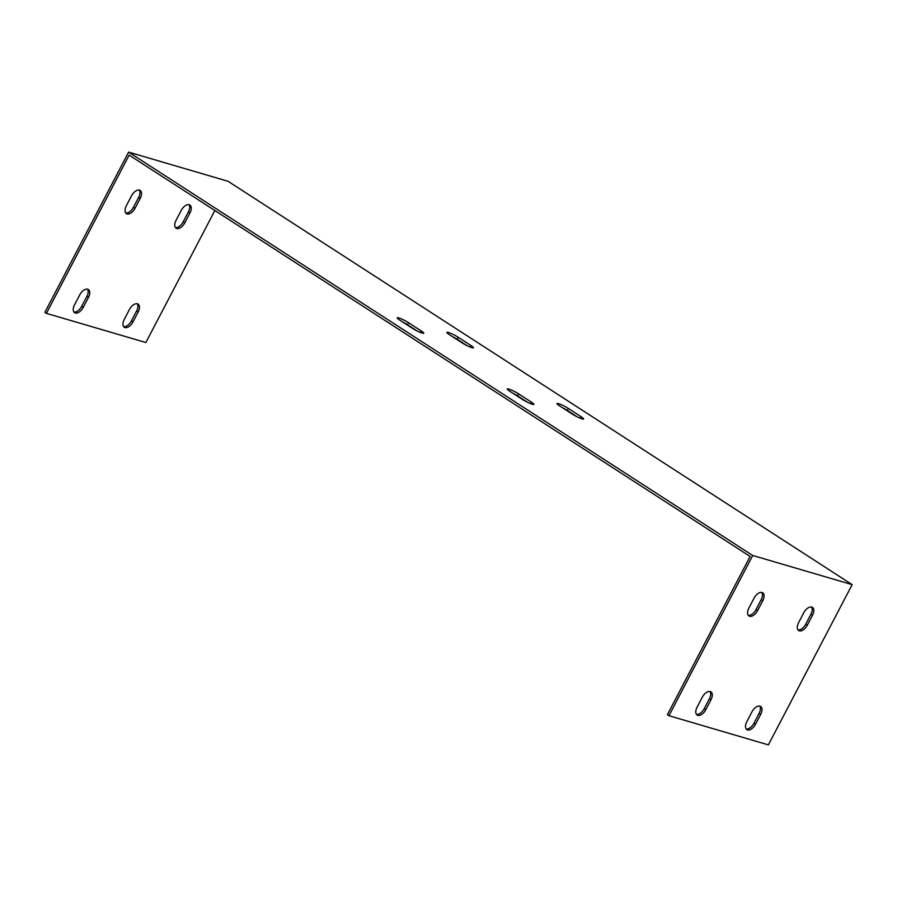<?xml version="1.0" encoding="UTF-8"?>
<svg xmlns="http://www.w3.org/2000/svg" width="897" height="897" viewBox="0 0 897 897"><rect width="100%" height="100%" fill="white"/><g stroke="black" fill="none" stroke-linecap="round" stroke-linejoin="round"><path stroke-width="1.35" d="M214.865 210.515L145.852 342.531L46.42 313.367L129.157 155.114L750.105 556.454L667.379 714.707L668.949 715.716L752.718 555.49L128.619 152.12L228.051 181.284L852.15 584.642L752.718 555.49M79.743 294.878A7.894 4.407 -57.1 0 1 88.377 289.518A7.894 4.407 -57.1 0 1 88.444 297.423L83.264 307.335A7.894 4.407 -57.1 0 1 74.63 312.694A7.894 4.407 -57.1 0 1 74.563 304.778L79.743 294.878M129.46 309.454A7.894 4.407 -57.1 0 1 138.093 304.094A7.894 4.407 -57.1 0 1 138.16 312.01L132.98 321.911A7.894 4.407 -57.1 0 1 124.347 327.27A7.894 4.407 -57.1 0 1 124.279 319.366L129.46 309.454M181.25 210.391A7.894 4.407 -57.1 0 1 189.895 205.032A7.894 4.407 -57.1 0 1 189.951 212.937L184.771 222.848A7.894 4.407 -57.1 0 1 176.137 228.208A7.894 4.407 -57.1 0 1 176.07 220.292L181.25 210.391M131.534 195.804A7.894 4.407 -57.1 0 1 140.179 190.444A7.894 4.407 -57.1 0 1 140.235 198.36L135.055 208.261A7.894 4.407 -57.1 0 1 126.421 213.621A7.894 4.407 -57.1 0 1 126.354 205.716L131.534 195.804M527.503 402.271L517.603 395.869A7.894 1.065 27.6 0 0 512.624 393.077M577.22 416.847L567.319 410.445A7.894 1.065 27.6 0 0 562.341 407.653M467.102 345.681L457.212 339.279A7.894 1.065 27.6 0 0 452.223 336.487M417.385 331.094L407.485 324.703A7.894 1.065 27.6 0 0 402.506 321.9M531.226 402.024A7.894 1.065 -152.4 0 1 533.872 404.401A7.894 1.065 -152.4 0 1 529.712 403.291A7.894 1.065 -152.4 0 1 522.525 399.468L509.945 391.339A7.894 1.065 -152.4 0 1 507.287 388.95A7.894 1.065 -152.4 0 1 511.458 390.06A7.894 1.065 -152.4 0 1 518.645 393.884L531.226 402.024L530.407 403.594M580.942 416.6A7.894 1.065 -152.4 0 1 583.588 418.989A7.894 1.065 -152.4 0 1 579.428 417.879A7.894 1.065 -152.4 0 1 572.241 414.055L559.661 405.915A7.894 1.065 -152.4 0 1 557.003 403.538A7.894 1.065 -152.4 0 1 561.174 404.637A7.894 1.065 -152.4 0 1 568.362 408.471L580.942 416.6L580.124 418.17M470.824 345.435A7.894 1.065 -152.4 0 1 473.481 347.812A7.894 1.065 -152.4 0 1 469.31 346.702A7.894 1.065 -152.4 0 1 462.123 342.878L449.543 334.749A7.894 1.065 -152.4 0 1 446.897 332.361A7.894 1.065 -152.4 0 1 451.056 333.471A7.894 1.065 -152.4 0 1 458.244 337.294L470.824 345.435L470.006 347.004M421.108 330.847A7.894 1.065 -152.4 0 1 423.754 333.236A7.894 1.065 -152.4 0 1 419.594 332.125A7.894 1.065 -152.4 0 1 412.407 328.302L399.827 320.162A7.894 1.065 -152.4 0 1 397.18 317.785A7.894 1.065 -152.4 0 1 401.34 318.895A7.894 1.065 -152.4 0 1 408.527 322.718L421.108 330.847L420.289 332.417M128.619 152.12L44.85 312.358L46.42 313.367M73.935 312.033A7.894 4.407 122.9 0 0 81.694 306.314L86.874 296.414A7.894 4.407 122.9 0 0 87.491 289.159M123.651 326.609A7.894 4.407 122.9 0 0 131.411 320.902L136.591 310.99A7.894 4.407 122.9 0 0 137.219 303.747M175.453 227.546A7.894 4.407 122.9 0 0 183.201 221.828L188.381 211.916A7.894 4.407 122.9 0 0 189.009 204.673M125.726 212.959A7.894 4.407 122.9 0 0 133.485 207.252L138.665 197.34A7.894 4.407 122.9 0 0 139.293 190.097M696.464 714.382A7.894 4.407 122.9 0 0 704.212 708.664L709.392 698.763A7.894 4.407 122.9 0 0 710.02 691.509M746.181 728.958A7.894 4.407 122.9 0 0 753.94 723.251L759.109 713.339A7.894 4.407 122.9 0 0 759.737 706.096M797.971 629.896A7.894 4.407 122.9 0 0 805.73 624.177L810.91 614.277A7.894 4.407 122.9 0 0 811.527 607.022M748.255 615.308A7.894 4.407 122.9 0 0 756.014 609.601L761.183 599.689A7.894 4.407 122.9 0 0 761.811 592.446M852.15 584.642L768.381 744.88L668.949 715.716M702.273 697.227A7.894 4.407 -57.1 0 1 710.906 691.867A7.894 4.407 -57.1 0 1 710.973 699.783L705.793 709.684A7.894 4.407 -57.1 0 1 697.148 715.044A7.894 4.407 -57.1 0 1 697.092 707.139L702.273 697.227M751.989 711.803A7.894 4.407 -57.1 0 1 760.622 706.444A7.894 4.407 -57.1 0 1 760.69 714.36L755.509 724.26A7.894 4.407 -57.1 0 1 746.865 729.62A7.894 4.407 -57.1 0 1 746.809 721.715L751.989 711.803M803.779 612.741A7.894 4.407 -57.1 0 1 812.413 607.381A7.894 4.407 -57.1 0 1 812.48 615.286L807.3 625.198A7.894 4.407 -57.1 0 1 798.666 630.557A7.894 4.407 -57.1 0 1 798.599 622.641L803.779 612.741M754.063 598.153A7.894 4.407 -57.1 0 1 762.697 592.805A7.894 4.407 -57.1 0 1 762.764 600.71L757.584 610.622A7.894 4.407 -57.1 0 1 748.95 615.97A7.894 4.407 -57.1 0 1 748.883 608.065L754.063 598.153M83.264 307.335L81.694 306.314M705.793 709.684L704.212 708.664M88.444 297.423L86.874 296.414M710.973 699.783L709.392 698.763M132.98 321.911L131.411 320.902M755.509 724.26L753.94 723.251M138.16 312.01L136.591 310.99M760.69 714.36L759.109 713.339M183.201 221.828L184.771 222.848M805.73 624.177L807.3 625.198M188.381 211.916L189.951 212.937M810.91 614.277L812.48 615.286M133.485 207.252L135.055 208.261M756.014 609.601L757.584 610.622M138.665 197.34L140.235 198.36M761.183 599.689L762.764 600.71M518.645 393.884L517.603 395.869M568.362 408.471L567.319 410.445M458.244 337.294L457.212 339.279M408.527 322.718L407.485 324.703"/></g></svg>
